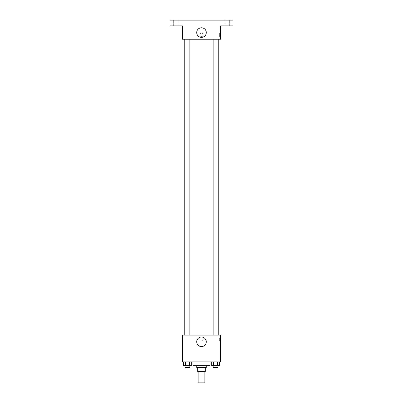 <?xml version="1.0" encoding="UTF-8"?>
<svg xmlns="http://www.w3.org/2000/svg" width="403" height="403" viewBox="0 0 403 403"><rect width="100%" height="100%" fill="white"/><g stroke="black" fill="none" stroke-linecap="round" stroke-linejoin="round"><path stroke-width="0.3" stroke-dasharray="2.02 1.51" d="M204.84 382.85L198.16 382.85M204.84 371.395L198.16 371.395L204.84 371.395M199.052 371.395L197.682 371.395L197.682 367.576L199.052 367.576L199.052 371.395L205.318 371.395L205.318 367.576L203.948 367.576L203.948 371.395M199.052 367.576L197.682 367.576M203.948 367.576L205.318 367.576M196.729 367.576L206.271 367.576M201.5 365.667L196.729 365.667L201.5 365.667M210.089 365.667L192.911 365.667M210.089 361.854L192.911 361.854L210.089 361.854M183.592 361.854L183.592 365.667L185.521 365.667L183.592 365.667L185.521 365.667L185.521 361.854L189.38 361.854L183.592 361.854L191.309 361.854L185.521 361.854L185.521 365.667L191.309 365.667L189.38 365.667L191.309 365.667L191.309 361.854L189.38 361.854L191.309 361.854L189.38 361.854L189.38 365.667L185.521 365.667L189.38 365.667L189.38 361.854L191.309 361.854L185.521 361.854L191.309 361.854M182.413 361.854L220.587 361.854L220.587 335.125L182.413 335.125L182.413 361.854M211.691 361.854L211.691 365.667L213.62 365.667L211.691 365.667L213.62 365.667L213.62 361.854L217.479 361.854L211.691 361.854L219.408 361.854L213.62 361.854L213.62 365.667L219.408 365.667L217.479 365.667L219.408 365.667L219.408 361.854L217.479 361.854L219.408 361.854L217.479 361.854L217.479 365.667L213.62 365.667L217.479 365.667L217.479 361.854L219.408 361.854L213.62 361.854L219.408 361.854M203.172 339.417A1.672 1.672 0 0 0 200.664 337.971A1.672 1.672 0 0 0 200.664 340.862A1.672 1.672 0 0 0 203.172 339.417A1.672 1.672 0 0 0 200.664 337.971A1.672 1.672 0 0 0 200.664 340.862A1.672 1.672 0 0 0 203.172 339.417M218.225 335.125L184.776 335.125L218.225 335.125M189.838 335.125L185.063 335.125L189.838 335.125L185.063 335.125L189.838 335.125L189.838 39.237L185.063 39.237L189.838 39.237M217.937 335.125L213.162 335.125L217.937 335.125L213.162 335.125L217.937 335.125L217.937 39.237L213.162 39.237L217.937 39.237M182.413 341.089L182.413 337.749L182.413 341.089M220.587 337.749L220.587 341.089L220.587 337.749L219.625 337.749L219.625 341.089L219.625 337.749M206.286 341.809A4.786 4.786 0 0 1 199.107 345.955A4.786 4.786 0 0 1 199.107 337.664A4.786 4.786 0 0 1 206.286 341.809M218.225 39.237L184.776 39.237L218.225 39.237M182.413 39.237L220.587 39.237L220.587 25.878L232.999 25.878L232.999 20.15L170.001 20.15L170.001 25.878L182.413 25.878L182.413 39.237M203.172 34.95A1.672 1.672 0 0 0 200.664 33.499A1.672 1.672 0 0 0 200.664 36.396A1.672 1.672 0 0 0 203.172 34.95A1.672 1.672 0 0 0 200.664 33.499A1.672 1.672 0 0 0 200.664 36.396A1.672 1.672 0 0 0 203.172 34.95M182.413 36.618L182.413 33.278L182.413 36.618M220.587 33.278L220.587 36.618L220.587 33.278L219.625 33.278L219.625 36.618L219.625 33.278M206.286 32.557A4.786 4.786 0 0 1 199.107 36.703A4.786 4.786 0 0 1 199.107 28.412A4.786 4.786 0 0 1 206.286 32.557M175.728 25.878L178.116 25.878L175.728 25.878M227.272 25.878L224.884 25.878L227.272 25.878M175.728 20.15L178.116 20.15L175.728 20.15M227.272 20.15L224.884 20.15L227.272 20.15M217.937 365.667L213.162 365.667L217.937 365.667L213.162 365.667L217.937 365.667L217.937 367.576L213.162 367.576L217.937 367.576L213.162 367.576L213.162 365.667M189.838 365.667L185.063 365.667L189.838 365.667L185.063 365.667L189.838 365.667L189.838 367.576L185.063 367.576L189.838 367.576L185.063 367.576L185.063 365.667M217.479 361.854L217.479 365.667M213.62 361.854L213.62 365.667M189.38 361.854L189.38 365.667M185.521 361.854L185.521 365.667M219.625 341.089L220.587 341.089M185.063 39.237L185.063 335.125M213.162 39.237L213.162 335.125M219.625 36.618L220.587 36.618M178.116 25.878L178.116 20.15L178.116 25.878M173.345 25.878L173.345 20.15L173.345 25.878M229.655 25.878L229.655 20.15L229.655 25.878M224.884 25.878L224.884 20.15L224.884 25.878"/><path stroke-width="0.6" d="M198.16 371.395L198.16 382.85L204.84 382.85L204.84 371.395M203.948 367.576L203.948 371.395L197.682 371.395L197.682 367.576M203.948 371.395L205.318 371.395L205.318 367.576M206.271 365.667L206.271 367.576L196.729 367.576L196.729 365.667M199.052 367.576L199.052 371.395M192.911 361.854L192.911 365.667L210.089 365.667L210.089 361.854M220.587 361.854L182.413 361.854L182.413 335.125L220.587 335.125L220.587 361.854M206.286 341.809A4.786 4.786 0 0 1 199.107 345.955A4.786 4.786 0 0 1 199.107 337.664A4.786 4.786 0 0 1 206.286 341.809M218.225 39.237L218.225 335.125M213.162 335.125L213.162 39.237M189.838 39.237L189.838 335.125M220.587 39.237L182.413 39.237L182.413 25.878L170.001 25.878L170.001 20.15L232.999 20.15L232.999 25.878L220.587 25.878L220.587 39.237M206.286 32.557A4.786 4.786 0 0 1 199.107 36.703A4.786 4.786 0 0 1 199.107 28.412A4.786 4.786 0 0 1 206.286 32.557M219.408 361.854L219.408 365.667L211.691 365.667L211.691 361.854M217.479 361.854L217.479 365.667M213.62 361.854L213.62 365.667M217.937 365.667L217.937 367.576L213.162 367.576L213.162 365.667M191.309 361.854L191.309 365.667L183.592 365.667L183.592 361.854M189.38 361.854L189.38 365.667M185.521 361.854L185.521 365.667M189.838 365.667L189.838 367.576L185.063 367.576L185.063 365.667M184.776 39.237L184.776 335.125M217.937 335.125L217.937 39.237M185.063 39.237L185.063 335.125"/></g></svg>
